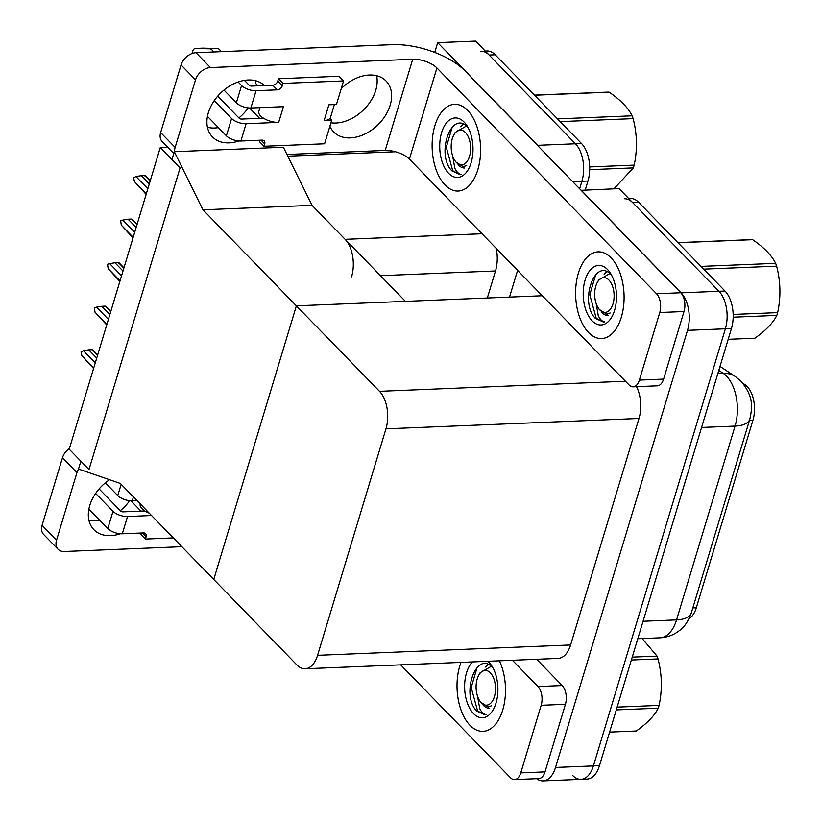 <?xml version="1.0" encoding="UTF-8"?>
<svg xmlns="http://www.w3.org/2000/svg" width="822" height="822" viewBox="0 0 822 822"><rect width="100%" height="100%" fill="white"/><g stroke="black" fill="none" stroke-linecap="round" stroke-linejoin="round"><path stroke-width="1.23" d="M287.792 156.18L395.495 151.762M351.559 276.85A27.403 15.289 -92.3 0 0 345.127 239.336L312.041 205.336L202.952 209.795L174.305 151.71L171.932 159.571L180.059 167.935L160.269 147.58L69.202 449.202L89.002 469.547L180.059 167.935L89.002 469.547L80.864 461.193L78.491 469.043L120.341 483.439L296.906 664.957A27.403 15.289 -92.3 0 0 305.147 668.769A27.403 15.289 -92.3 0 0 317.58 655.319L385.96 428.837A27.403 15.289 -92.3 0 0 379.517 391.323L202.952 209.795M434.746 52.433L437.694 42.652L475.578 41.1L575.451 143.778A27.403 15.289 87.7 0 1 581.894 181.292L579.633 188.772L581.894 181.292A27.403 15.289 87.7 0 0 575.451 143.778L489.131 55.043A27.403 15.289 87.7 0 0 480.891 51.231M437.694 42.652L537.578 145.33A27.403 15.289 87.7 0 1 539.088 147.097M517.593 270.366L509.517 297.102M487.333 298.016L495.502 270.962A27.403 15.289 -92.3 0 0 496.211 248.378M160.269 147.58L167.698 147.282M174.305 151.71L283.385 147.241L312.041 205.336L405.452 301.366L296.372 305.835L213.751 579.469L296.372 305.835L542.294 295.756M581.133 190.324L619.058 188.608L718.931 291.286A27.403 15.289 87.7 0 1 725.374 328.8L593.412 765.909A27.403 15.289 87.7 0 1 580.969 779.348A27.403 15.289 87.7 0 1 572.729 775.547M581.185 190.159L681.058 292.838A27.403 15.289 87.7 0 1 687.5 330.352L555.528 767.46A27.403 15.289 87.7 0 1 543.095 780.9A27.403 15.289 87.7 0 1 536.663 778.691M305.147 668.769L558.169 658.401A27.403 15.289 -92.3 0 0 570.602 644.962L638.982 418.47A27.403 15.289 -92.3 0 0 636.526 386.679M742.883 383.278L744.927 384.634A24.66 13.758 87.7 0 1 752.942 420.248L696.326 607.756A24.66 13.758 87.7 0 1 689.042 618.658M485.257 51.056L486.953 50.985A27.403 15.289 87.7 0 1 495.193 54.786L581.514 143.531A27.403 15.289 87.7 0 1 587.946 181.046L585.243 189.995M624.381 198.749A27.403 15.289 87.7 0 1 632.621 202.551L718.931 291.286A27.403 15.289 87.7 0 1 725.374 328.8L593.412 765.909A27.403 15.289 87.7 0 1 580.969 779.348L543.095 780.9M628.748 198.564L630.443 198.492A27.403 15.289 87.7 0 1 638.684 202.304L724.994 291.039A27.403 15.289 87.7 0 1 731.436 328.553L599.464 765.662A27.403 15.289 87.7 0 1 587.031 779.102L580.969 779.348M150.149 181.107L144.744 175.538L141.261 175.682L149.296 183.943M146.326 193.776L134.448 181.57L133.606 177.829L135.969 176.545L147.837 188.741M145.062 176.165L144.744 175.538M141.261 175.682L135.969 176.545M134.448 181.57L146.152 194.352M120.341 533.745A36.538 25.749 -44.2 0 1 93.883 529.687A36.538 25.749 -44.2 0 1 89.773 505.458A36.538 25.749 -44.2 0 1 109.583 479.74M460.998 662.378A43.391 24.198 -92.3 0 0 469.989 725.312A43.391 24.198 -92.3 0 0 483.038 731.333A43.391 24.198 -92.3 0 0 503.732 706.273A43.391 24.198 -92.3 0 0 499.365 660.806A43.391 24.198 87.7 0 1 503.732 706.273A43.391 24.198 87.7 0 1 483.038 731.333A43.391 24.198 87.7 0 1 469.989 725.312A43.391 24.198 87.7 0 1 460.998 662.378M140.973 511.12L130.914 500.783M541.174 705.297A13.707 7.645 -92.3 0 0 537.958 686.534L562.197 685.548A13.707 7.645 87.7 0 1 565.423 704.3L541.174 705.297L520.768 772.875L545.017 771.889A13.707 7.645 87.7 0 1 538.8 778.609L514.551 779.605A13.707 7.645 -92.3 0 0 520.768 772.875M565.423 704.3L545.017 771.889M562.197 685.548L536.653 659.285M129.66 500.68A36.538 25.749 -44.2 0 1 120.31 510.709M99.832 520.408A36.538 25.749 -44.2 0 1 88.868 520.1M58.085 549.281L43.617 534.413A13.707 9.659 -44.2 0 1 42.076 525.32L56.543 540.188A13.707 9.659 135.8 0 0 58.085 549.281A13.707 9.659 135.8 0 0 64.342 551.511L181.868 546.702M78.532 469.064A13.707 9.659 135.8 0 0 76.939 472.609L62.482 457.741L42.076 525.32M62.482 457.741A13.707 9.659 -44.2 0 1 69.438 448.422M76.939 472.609L56.543 540.188M400.674 664.854L510.431 777.694A13.707 7.645 -92.3 0 0 514.551 779.605M512.414 660.272L537.958 686.534M257.964 85.807L255.848 83.628A36.538 25.749 -44.2 0 0 255.406 80.679M238.925 140.973A36.538 25.749 -44.2 0 1 212.466 136.914A36.538 25.749 -44.2 0 1 208.356 112.676A36.538 25.749 -44.2 0 1 233.602 83.875A36.538 25.749 -44.2 0 1 264.437 85.539M611.116 257.872A43.391 24.198 -92.3 0 0 598.077 251.851A43.391 24.198 -92.3 0 0 576.109 284.237A43.391 24.198 -92.3 0 0 588.583 332.53A43.391 24.198 -92.3 0 0 601.622 338.551A43.391 24.198 -92.3 0 0 623.59 306.164A43.391 24.198 -92.3 0 0 611.116 257.872A43.391 24.198 87.7 0 1 623.59 306.164A43.391 24.198 87.7 0 1 601.622 338.551A43.391 24.198 87.7 0 1 588.583 332.53A43.391 24.198 87.7 0 1 576.109 284.237A43.391 24.198 87.7 0 1 598.077 251.851A43.391 24.198 87.7 0 1 611.116 257.872M467.636 110.364A43.391 24.198 -92.3 0 0 454.587 104.332A43.391 24.198 -92.3 0 0 432.629 136.729A43.391 24.198 -92.3 0 0 445.092 185.022A43.391 24.198 -92.3 0 0 458.142 191.043A43.391 24.198 -92.3 0 0 480.099 158.646A43.391 24.198 -92.3 0 0 467.636 110.364A43.391 24.198 87.7 0 1 480.099 158.646A43.391 24.198 87.7 0 1 458.142 191.043A43.391 24.198 87.7 0 1 445.092 185.022A43.391 24.198 87.7 0 1 432.629 136.729A43.391 24.198 87.7 0 1 454.587 104.332A43.391 24.198 87.7 0 1 467.636 110.364M259.557 118.337L249.508 108.001M659.768 312.514A13.707 7.645 -92.3 0 0 656.542 293.762L680.791 292.766A13.707 7.645 87.7 0 1 684.007 311.528L659.768 312.514L639.362 380.103L663.601 379.106A13.707 7.645 87.7 0 1 657.384 385.826L633.146 386.823A13.707 7.645 -92.3 0 0 639.362 380.103M684.007 311.528L663.601 379.106M680.791 292.766L464.769 70.682A54.807 24.044 16.8 0 0 392.197 44.665L195.996 52.711L210.453 67.568L412.716 59.287A18.269 8.014 -163.2 0 1 436.914 67.959L656.542 293.762M376.61 75.716A36.538 25.749 -44.2 0 1 364.423 108.997A36.538 25.749 -44.2 0 1 330.937 122.797M248.244 107.908A36.538 25.749 -44.2 0 1 238.904 117.926M218.416 127.626A36.538 25.749 -44.2 0 1 207.452 127.318M173.761 153.509L162.201 141.631A13.707 9.659 -44.2 0 1 160.66 132.548L175.127 147.415A13.707 9.659 135.8 0 0 174.613 151.7M210.453 67.568A13.707 9.659 135.8 0 0 195.533 79.826L181.066 64.959L160.66 132.548M181.066 64.959A13.707 9.659 -44.2 0 1 195.996 52.711M195.533 79.826L175.127 147.415M341.233 88.694A36.538 25.749 -44.2 0 1 386.063 80.998A36.538 25.749 -44.2 0 1 377.822 124.923A36.538 25.749 -44.2 0 1 333.681 131.952A36.538 25.749 -44.2 0 1 329.899 126.239M286.95 154.474L385.199 150.447L412.716 59.287M436.914 67.959L409.387 159.119L629.025 384.922A13.707 7.645 -92.3 0 0 633.146 386.823M409.387 159.119A18.269 8.014 16.8 0 0 385.199 150.447M137.007 224.642L131.592 219.073L128.109 219.217L136.144 227.478M133.174 237.311L121.307 225.105L120.659 220.728L122.827 220.08L134.695 232.287M131.921 219.71L131.592 219.073M128.109 219.217L122.827 220.08M121.307 225.105L133 237.887M123.855 268.178L118.45 262.619L114.967 262.763L123.002 271.013M120.033 280.847L108.165 268.64L107.518 264.263L109.675 263.615L121.553 275.822M118.769 263.245L118.45 262.619M114.967 262.763L109.675 263.615M108.165 268.64L119.858 281.422M110.713 311.713L105.308 306.154L101.825 306.298L109.86 314.559M106.891 324.392L95.013 312.185L94.366 307.798L96.534 307.151L108.412 319.357M105.627 306.781L105.308 306.154M101.825 306.298L96.534 307.151M95.013 312.185L106.716 324.967M97.571 355.248L92.156 349.689L88.684 349.833L96.708 358.094M93.749 367.927L81.871 355.721L81.029 351.98L83.392 350.686L95.26 362.892M92.485 350.316L92.156 349.689M88.684 349.833L83.392 350.686M81.871 355.721L93.574 368.503M133.441 496.909L132.27 500.783L137.017 500.588M132.27 500.783A10.963 4.809 -163.2 0 1 117.752 495.584L105.37 482.853M140.285 503.948L140.202 504.235A13.707 6.011 16.8 0 0 144.867 510.955A13.707 6.011 16.8 0 0 149.224 513.134M144.867 510.955L123.002 511.859A1.829 0.801 -163.2 0 1 120.587 510.986L99.123 488.926M113.004 511.294A10.963 4.809 16.8 0 0 127.523 516.504L122.303 533.786A10.963 4.809 -163.2 0 1 107.785 528.587L113.004 511.294L95.64 493.436M151.536 515.517L127.523 516.504M141.302 533.016L140.881 534.403L145.402 539.057L173.319 537.907M107.785 528.587L88.868 509.137M122.303 533.786L143.511 532.923A4.572 3.216 -44.2 0 1 145.597 533.663A4.572 3.216 -44.2 0 1 146.111 536.694L145.402 539.057M250.854 108.001A10.963 4.809 -163.2 0 1 236.346 102.801L241.565 85.509A10.963 4.809 16.8 0 0 256.074 90.718L250.854 108.001L283.426 106.675L278.689 122.386L246.107 123.721L240.887 141.014L262.105 140.141A4.572 3.216 -44.2 0 1 264.191 140.891A4.572 3.216 -44.2 0 1 264.705 143.922L263.996 146.275L259.475 141.631L259.896 140.233M236.346 102.801L223.954 90.071M259.947 107.631L258.786 111.463A13.707 6.011 16.8 0 0 263.451 118.183A13.707 6.011 16.8 0 0 278.689 122.386M263.451 118.183L241.586 119.077A1.829 0.801 -163.2 0 1 239.171 118.214L217.717 96.143M240.887 141.014A10.963 4.809 -163.2 0 1 226.379 135.805L231.599 118.522L214.223 100.654M231.599 118.522A10.963 4.809 16.8 0 0 246.107 123.721M324.135 120.526A13.707 6.011 16.8 0 0 329.982 118.44L331.708 120.218L324.135 120.526L328.882 104.805L336.455 104.497L343.575 80.926L339.054 76.282L278.453 78.758L277.744 81.121A4.572 3.216 -44.2 0 1 272.77 85.2L251.553 86.074A1.829 0.801 -163.2 0 1 249.138 85.2L244.442 80.381M226.379 135.805L207.452 116.354M263.996 146.275L324.598 143.788L331.708 120.218M343.575 80.926L282.974 83.402L278.453 78.758M282.974 83.402L282.265 85.765A4.572 3.216 -44.2 0 1 277.281 89.845L256.074 90.718M241.565 85.509L238.133 81.984M202.777 48.159A5.836 3.257 -92.3 0 1 202.89 48.149A5.836 3.257 -92.3 0 1 202.993 48.149L217.738 48.519L210.165 48.827A9.134 5.096 87.7 0 1 213.391 51.992M210.165 48.827L195.42 48.457A5.836 3.257 87.7 0 0 195.307 48.467A5.836 3.257 87.7 0 0 192.307 53.43M217.738 48.519A9.134 5.096 87.7 0 1 220.964 51.683M215.282 48.375L207.709 48.693M329.982 118.44A13.707 6.011 16.8 0 0 330.475 117.515L334.379 104.579M477.572 696.275L479.709 708.533C481.487 712.181 483.583 714.215 485.987 714.647L484.733 714.791L476.637 711.051L474.746 708.78C461.902 690.644 477.12 650.12 492.625 667.618M487.857 661.278A29.787 16.615 87.7 0 1 488.998 662.357A29.787 16.615 87.7 0 1 491.515 665.481A29.787 16.615 87.7 0 1 493.323 709.561A29.787 16.615 87.7 0 1 473.523 713.609A29.787 16.615 87.7 0 1 464.625 687.531A29.787 16.615 87.7 0 1 472.506 661.916M482.987 704.906A20.653 11.518 -92.3 0 0 483.47 705.44A20.653 11.518 -92.3 0 0 489.532 708.307M477.161 667.32L471.191 687.5L477.623 711.009L484.785 714.791M452.665 155.985L454.813 168.233C456.59 171.89 458.686 173.925 461.091 174.356L459.837 174.5L451.74 170.76L449.85 168.489C437.006 150.354 452.223 109.829 467.728 127.328M448.627 173.319A29.787 16.615 87.7 0 1 441.63 132.537A29.787 16.615 87.7 0 1 464.101 122.067A29.787 16.615 87.7 0 1 466.619 125.191A29.787 16.615 87.7 0 1 468.417 169.27A29.787 16.615 87.7 0 1 448.627 173.319M458.08 164.616A20.653 11.518 -92.3 0 0 458.573 165.14A20.653 11.518 -92.3 0 0 464.625 168.017M452.264 127.03L446.284 147.21L452.727 170.719L459.888 174.5M596.156 303.493L598.293 315.751C600.081 319.398 602.166 321.433 604.571 321.864L603.317 322.008L595.22 318.268L593.33 315.997C580.486 297.872 595.703 257.348 611.219 274.846M592.117 320.827A29.787 16.615 87.7 0 1 585.11 280.055A29.787 16.615 87.7 0 1 607.581 269.575A29.787 16.615 87.7 0 1 610.099 272.709A29.787 16.615 87.7 0 1 611.907 316.789A29.787 16.615 87.7 0 1 592.117 320.827M601.57 312.124A20.653 11.518 -92.3 0 0 602.064 312.658A20.653 11.518 -92.3 0 0 608.116 315.525M595.755 274.538L589.775 294.718L596.207 318.227L603.379 322.008M632.231 657.127L657.055 656.11L642.167 638.54M657.055 656.11A49.33 27.516 87.7 0 1 658.021 658.925L631.358 660.015M617.147 707.115L659.069 705.399C662.388 689.822 662.039 674.328 658.021 658.925M659.069 705.399A49.33 27.516 87.7 0 1 658.658 706.807A49.33 27.516 87.7 0 1 658.227 708.184L616.305 709.9M488.165 664.453L485.576 667.063M477.202 678.941A17.406 9.71 87.7 0 1 478.764 675.181A17.406 9.71 87.7 0 1 491.474 674.194A17.406 9.71 87.7 0 1 494.412 696.645A17.406 9.71 87.7 0 1 479.822 700.94A17.406 9.71 87.7 0 1 477.202 678.941M478.764 675.181L480.13 672.735L491.268 666.354M488.402 706.941L491.577 705.759L488.124 706.961L480.716 702.265L479.822 700.94M609.605 732.094L636.269 731.005C647.222 723.278 654.548 715.664 658.227 708.184M534.423 95.126L607.345 92.136A49.33 27.516 87.7 0 1 609.153 92.167L534.526 95.229M557.532 118.882L632.159 115.82C628.142 107.764 620.476 99.883 609.153 92.167M632.159 115.82A49.33 27.516 87.7 0 1 633.125 118.635L560.203 121.625M589.682 166.928L634.173 165.109C637.492 149.532 637.142 134.037 633.125 118.635M634.173 165.109A49.33 27.516 87.7 0 1 633.762 166.517A49.33 27.516 87.7 0 1 633.33 167.894L589.693 169.681M463.269 124.163L460.68 126.773M452.295 138.651A17.406 9.71 87.7 0 1 453.867 134.89A17.406 9.71 87.7 0 1 466.577 133.904A17.406 9.71 87.7 0 1 469.516 156.355A17.406 9.71 87.7 0 1 454.915 160.65A17.406 9.71 87.7 0 1 452.295 138.651M453.867 134.89L455.234 132.445L466.372 126.064M463.505 166.65L466.68 165.469L463.228 166.671L455.809 161.975L454.915 160.65M613.952 188.824L633.33 167.894M677.914 242.634L750.835 239.654A49.33 27.516 87.7 0 1 752.644 239.685L678.016 242.737M701.022 266.39L775.649 263.338C771.632 255.282 763.957 247.401 752.644 239.685M775.649 263.338A49.33 27.516 87.7 0 1 776.615 266.153L703.694 269.133M733.162 314.446L777.653 312.617C780.972 297.04 780.633 281.556 776.615 266.153M777.653 312.617A49.33 27.516 87.7 0 1 777.252 314.025A49.33 27.516 87.7 0 1 776.811 315.401L733.173 317.189M606.759 271.671L604.17 274.291M595.786 286.169A17.406 9.71 87.7 0 1 597.347 282.408A17.406 9.71 87.7 0 1 610.058 281.412A17.406 9.71 87.7 0 1 613.007 303.863A17.406 9.71 87.7 0 1 598.406 308.158A17.406 9.71 87.7 0 1 595.786 286.169M597.347 282.408L598.724 279.953L609.862 273.572M606.985 314.158L610.171 312.987L606.708 314.179L599.3 309.483L598.406 308.158M728.189 339.311L754.853 338.222C765.806 330.495 773.132 322.892 776.811 315.401M345.127 239.336L481.959 233.736M537.578 145.33L581.514 143.531M572.718 181.672L587.946 181.046M380.463 275.668L495.502 270.962M555.528 767.46L599.464 765.662M687.5 330.352L731.436 328.553M681.058 292.838L724.994 291.039M317.58 655.319L570.602 644.962M385.96 428.837L638.982 418.47M379.517 391.323L625.45 381.244M744.927 384.634L743.982 384.675M752.942 420.248L749.448 420.391M696.326 607.756L692.833 607.9M495.193 54.786L489.131 55.043M720.01 366.407L735.371 376.558L741.084 381.285C752.931 395.844 752.808 405.462 749.849 419.076A31.976 14.025 -163.2 0 1 735.053 426.094A36.538 20.375 -92.3 0 0 726.473 376.075A36.538 20.375 -92.3 0 0 723.185 373.322L718.798 370.424M735.371 376.558A31.976 24.619 123.4 0 0 723.185 373.322L717.853 373.537M643.061 621.257L676.547 619.891A31.976 14.025 16.8 0 0 691.333 612.863C688.363 621.124 684.438 626.991 679.547 630.474C673.824 634.995 667.3 637.44 659.963 637.81A36.538 20.375 -92.3 0 0 676.547 619.891L735.053 426.094L701.577 427.461M638.684 202.304L632.621 202.551M146.111 536.694L142.483 532.964M117.752 495.584L121.163 484.292M264.705 143.922L261.067 140.182M282.265 85.765L277.744 81.121M277.281 89.845L272.77 85.2M202.993 48.149L195.42 48.457M749.849 419.076L691.333 612.863M659.963 637.81L637.79 638.715M150.251 180.758L145.371 175.733M137.11 224.293L132.229 219.279M123.968 267.828L119.087 262.814M110.816 311.363L105.946 306.349M97.674 354.899L92.794 349.884M202.89 48.149L195.307 48.467M488.124 706.961L488.638 706.941M463.228 166.671L463.742 166.65M606.708 314.179L607.232 314.158"/></g></svg>
